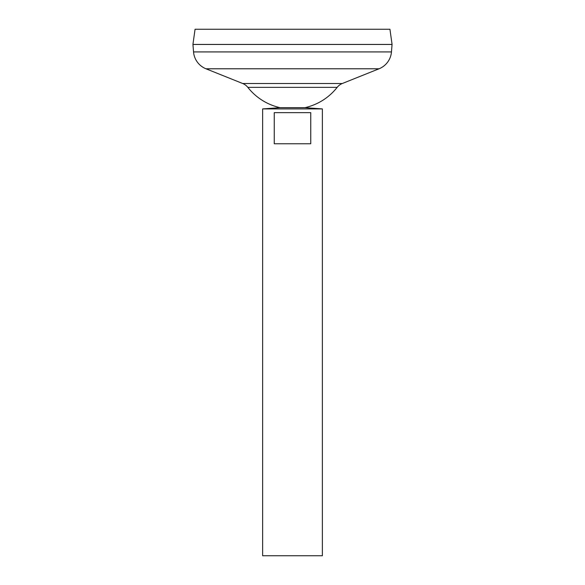 <?xml version="1.0" encoding="UTF-8"?>
<svg xmlns="http://www.w3.org/2000/svg" width="585" height="585" viewBox="0 0 585 585"><rect width="100%" height="100%" fill="white"/><g stroke="black" fill="none" stroke-linecap="round" stroke-linejoin="round"><path stroke-width="0.88" d="M280.054 107.662L304.946 107.662L322.372 108.912L262.628 108.912L280.054 107.662A56.833 56.833 0 0 1 247.835 87.355L337.165 87.355A12.446 12.446 0 0 1 342.313 83.501L379.022 68.789A19.912 19.912 0 0 0 391.46 51.926L392.052 44.438L192.926 44.438L195.061 29.25L389.939 29.25L392.074 44.438M310.752 112.642L310.752 143.764L274.248 143.764L274.248 112.642L310.752 112.642M262.628 108.912L262.628 555.75L322.372 555.75L322.372 108.912M247.835 87.355A12.446 12.446 0 0 0 242.687 83.501L205.978 68.789A19.912 19.912 0 0 1 193.54 51.926L192.948 44.438M192.926 44.46L392.074 44.46M193.54 51.926L391.46 51.926M205.978 68.789L379.022 68.789M242.687 83.501L342.313 83.501M304.946 107.662A56.833 56.833 0 0 0 337.165 87.355"/></g></svg>

